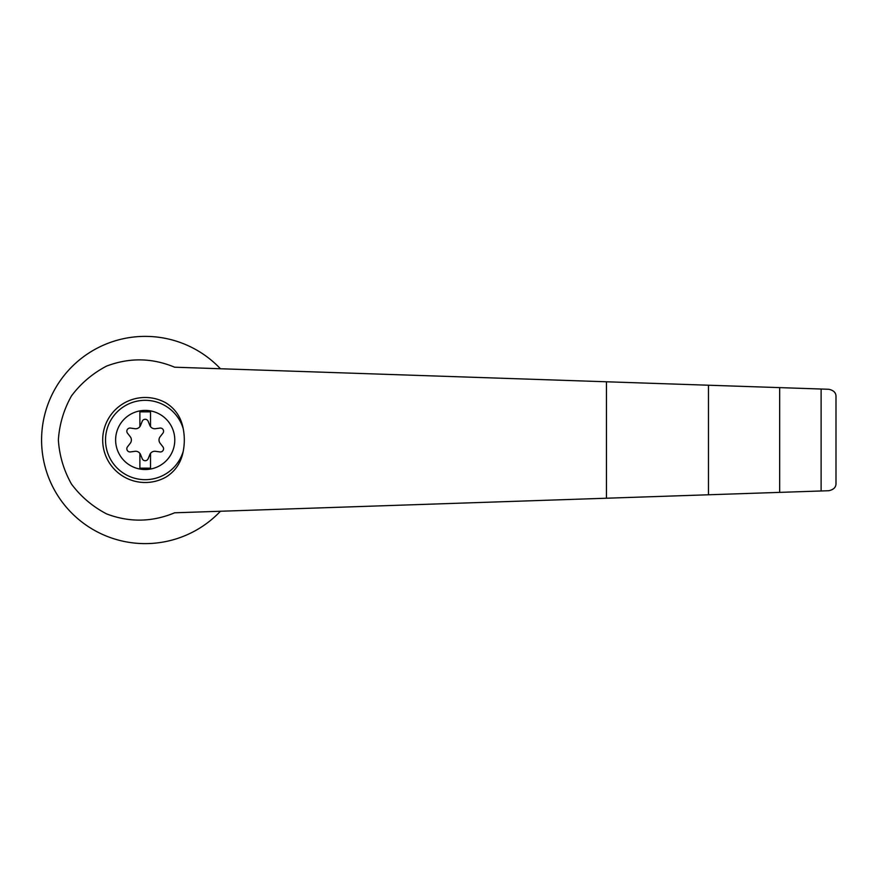 <?xml version="1.0" encoding="UTF-8"?>
<svg xmlns="http://www.w3.org/2000/svg" width="880" height="880" viewBox="0 0 880 880"><rect width="100%" height="100%" fill="white"/><g stroke="black" fill="none" stroke-linecap="round" stroke-linejoin="round"><path stroke-width="1.32" d="M174.636 367.202C152.13 357.841 129.459 357.456 106.645 366.069C92.675 373.362 80.96 383.295 71.5 395.89C63.778 409.596 59.4 424.303 58.366 440C59.4 455.697 63.778 470.404 71.5 484.11C80.96 496.705 92.675 506.638 106.645 513.931C129.459 522.544 152.13 522.159 174.636 512.798L708.466 494.78L708.466 385.22L174.636 367.202M220.44 368.753A103.62 103.62 0 0 0 72.6 366.069A103.62 103.62 0 0 0 72.6 513.931A103.62 103.62 0 0 0 220.44 511.247M708.466 494.78L828.806 490.721C833.723 489.643 836.121 487.168 836 483.285L836 396.715C836.121 392.832 833.723 390.357 828.806 389.279L708.466 385.22M145.2 410.41A29.59 29.59 0 0 1 173.536 448.492A29.59 29.59 0 0 1 115.753 437.14A29.59 29.59 0 0 1 145.2 410.41M139.887 453.376A5.313 5.313 0 0 0 134.893 451.308L130.449 451.924A3.19 3.19 0 0 1 127.501 446.809L130.262 443.267A5.313 5.313 0 0 0 130.262 436.733L127.501 433.191A3.19 3.19 0 0 1 130.449 428.076L134.893 428.692A5.313 5.313 0 0 0 139.887 426.624L139.887 411.84L150.513 411.84L150.513 426.624A5.313 5.313 0 0 0 155.496 428.692L159.94 428.076A3.19 3.19 0 0 1 162.899 433.191L160.138 436.733A5.313 5.313 0 0 0 160.138 443.267L162.899 446.809A3.19 3.19 0 0 1 159.94 451.924L155.496 451.308A5.313 5.313 0 0 0 149.842 454.575L148.148 458.733A3.19 3.19 0 0 1 142.241 458.733L140.558 454.575A5.313 5.313 0 0 0 139.887 453.376L139.887 468.16L150.513 468.16L150.513 453.376M183.205 451.385C181.071 462.781 175.219 471.405 165.671 477.257A42.515 42.515 0 0 1 102.685 440A42.515 42.515 0 0 1 165.671 402.743C175.219 408.595 181.071 417.219 183.205 428.615A57.321 55.363 90 0 1 183.205 451.385A39.677 39.677 0 0 1 122.122 472.274A39.677 39.677 0 0 1 122.122 407.726A39.677 39.677 0 0 1 183.205 428.615M821.117 490.985L821.117 389.015M779.669 492.382L779.669 387.618M139.887 426.624A5.313 5.313 0 0 0 140.558 425.425L142.241 421.267A3.19 3.19 0 0 1 148.148 421.267L149.842 425.425A5.313 5.313 0 0 0 150.513 426.624M836 483.285L836 396.715M606.441 498.223L606.441 381.777"/></g></svg>

